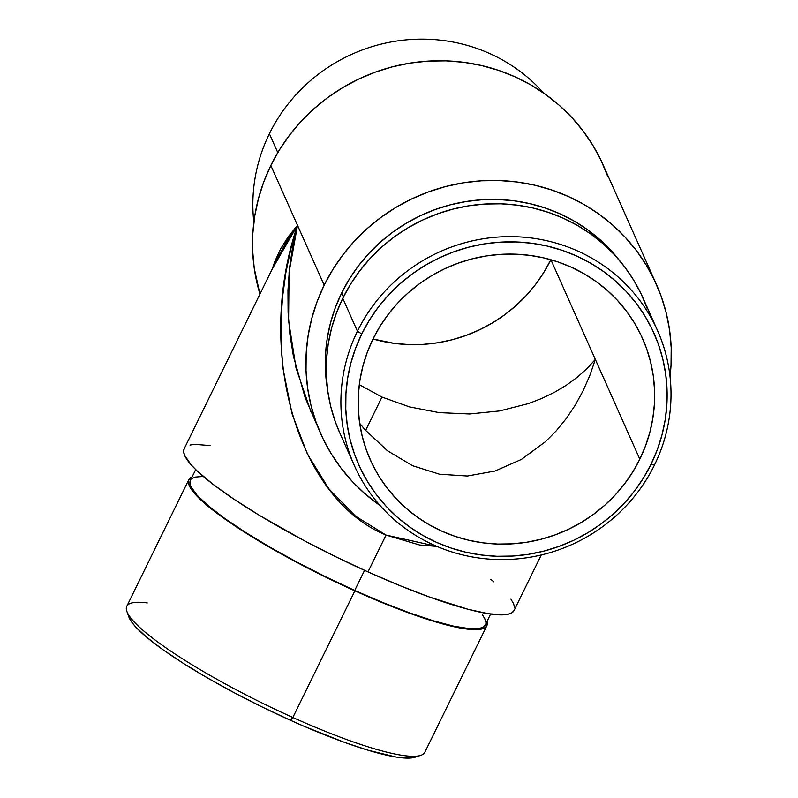 <?xml version="1.0" encoding="UTF-8"?>
<svg xmlns="http://www.w3.org/2000/svg" width="798" height="798" viewBox="0 0 798 798"><rect width="100%" height="100%" fill="white"/><g stroke="black" fill="none" stroke-linecap="round" stroke-linejoin="round"><path stroke-width="1.2" d="M357.434 331.24L361.753 333.983A161.605 156.388 -24 0 1 576.525 255.968A161.605 156.388 -24 0 1 651.048 464.236L654.49 464.985A165.934 160.578 156 0 0 577.961 251.131A165.934 160.578 156 0 0 357.434 331.24A165.934 160.578 -24 0 1 509.603 236.637A165.934 160.578 -24 0 1 657.512 330.542A165.934 160.578 -24 0 1 654.49 464.985A165.934 160.578 -24 0 1 502.321 559.588A165.934 160.578 -24 0 1 354.402 465.683A165.934 160.578 -24 0 1 357.434 331.24L342.761 298.322L357.434 331.24A165.934 160.578 156 0 0 433.952 545.094A165.934 160.578 156 0 0 654.49 464.985L651.048 464.236L657.233 449.892L661.951 435.06L665.183 419.878L666.879 404.506L667.028 389.075L665.632 373.733L662.709 358.641L658.27 343.948L652.375 329.774L645.073 316.277L636.435 303.569L626.54 291.789L615.497 281.036L603.398 271.42L590.37 263.041L576.525 255.968L562.011 250.273L546.959 246.013L531.518 243.22L515.837 241.944L500.057 242.163L484.346 243.909L468.845 247.141L453.703 251.839L439.08 257.954L425.095 265.435L411.888 274.193L399.599 284.158L388.337 295.23L378.212 307.31L369.324 320.267L361.753 333.983L355.579 348.327L350.851 363.16L347.629 378.342L345.933 393.713L345.773 409.145L347.17 424.486L350.103 439.568L354.531 454.271L360.427 468.446L367.738 481.942L376.367 494.65L386.262 506.431L397.304 517.184L409.404 526.8L422.441 535.179L436.277 542.251L450.79 547.947L465.842 552.206L481.284 554.999L496.974 556.276L512.745 556.046L528.456 554.311L543.957 551.079L559.099 546.381L573.732 540.266L587.717 532.785L600.914 524.027L613.203 514.062L624.465 502.989L634.59 490.91L643.477 477.952L651.048 464.236A161.605 156.388 -24 0 1 436.277 542.251A161.605 156.388 -24 0 1 361.753 333.983L357.434 331.24M415.1 757.202L409.324 758.1L396.267 757.073L368.087 750.24L344.606 742.419L304.617 726.529L290.522 720.325L292.846 717.492L290.522 720.325A161.605 26.613 26.1 0 0 415.06 757.212L420.726 755.357A165.934 27.331 -153.9 0 1 292.846 717.492A165.934 27.331 26.1 0 0 424.825 752.285L486.87 625.642A165.934 27.331 -153.9 0 1 354.881 590.849L292.846 717.492L354.881 590.849L311.04 569.792L282.861 554.81L256.796 539.747L223.819 518.261L207.151 505.483L195.5 494.511L191.71 489.832L189.326 485.773L188.368 482.351L188.857 479.598L192.128 476.865A165.934 27.331 -153.9 0 0 188.837 479.638L126.792 606.28A165.934 27.331 26.1 0 0 292.846 717.492A165.934 27.331 -153.9 0 1 126.882 611.408A165.934 27.331 -153.9 0 1 147.261 602.929M269.385 133.735A165.934 160.578 -24 0 1 543.707 93.097A165.934 160.578 156 0 0 269.385 133.735L277.794 152.598L269.385 133.735A165.934 160.578 156 0 0 253.854 222.313A165.934 160.578 -24 0 1 269.385 133.735M188.837 479.638A165.934 27.331 -153.9 0 0 354.881 590.849L383.529 603.158L410.431 613.532L434.531 621.562L454.92 626.949L470.81 629.472L481.593 629.043L484.925 627.727L486.85 625.692L487.049 621.343A165.934 27.331 -153.9 0 1 486.87 625.642M195.709 469.563L190.393 480.406A164.198 27.042 26.1 0 0 354.711 590.45L364.546 570.361L354.711 590.45A164.198 27.042 26.1 0 0 485.314 624.884L490.62 614.041M657.512 330.542L642.839 297.634A165.934 160.578 156 0 0 494.92 203.719A165.934 160.578 156 0 0 342.761 298.322L336.417 313.045L331.559 328.277L328.247 343.868L326.512 359.659L326.352 375.499L327.788 391.249L330.791 406.741L335.34 421.843L339.788 432.895M341.644 293.036L343.409 297.006L341.644 293.036L349.334 279.101L358.362 265.934L368.656 253.664L380.097 242.412L392.586 232.288L405.992 223.38L420.207 215.789L435.07 209.575L450.451 204.797L466.202 201.515L482.172 199.739L498.201 199.51L514.131 200.817L529.822 203.65L545.124 207.979L559.867 213.764L573.932 220.956L587.168 229.475L599.468 239.24L610.689 250.163L619.019 259.899A164.198 158.902 156 0 0 341.644 293.036A164.198 158.902 156 0 0 327.589 389.823L325.404 369.414L325.564 353.733L327.29 338.103L330.562 322.681L335.36 307.609L341.644 293.036M365.265 430.042L359.669 423.279L365.265 430.042L387.479 450.77L365.265 430.042M412.556 465.693L387.479 450.77L412.556 465.693L439.528 474.212L467.369 476.017L494.999 471.029L521.353 459.449L545.423 441.713L556.306 430.74L566.291 418.501L575.258 405.125L566.291 418.501L556.306 430.74L545.423 441.713L521.353 459.449L494.999 471.029L467.369 476.017L439.528 474.212L412.556 465.693M381.963 397.065L365.614 430.441L381.963 397.065L359.29 384.676L381.963 397.065L409.524 406.9L381.963 397.065M184.188 448.755L183.65 451.798L184.707 455.588L191.54 465.254L197.256 471.049L213.006 484.266L233.994 499.219L259.4 515.348L303.629 540.366L335.549 556.655L367.988 571.907L386.033 535.069L436.965 546.411L419.568 544.984L386.033 535.069L367.988 571.907A183.7 30.254 26.1 0 0 514.102 610.44L541.273 554.959M656.395 284.407L603.039 164.717A183.7 177.764 156 0 0 439.289 60.748A183.7 177.764 156 0 0 270.831 165.485L324.188 285.175A183.7 177.764 -24 0 1 492.645 180.448A183.7 177.764 -24 0 1 656.395 284.407A183.7 177.764 -24 0 1 670.011 376.417L671.028 365.344L671.208 347.798L669.622 330.372L666.29 313.215L661.253 296.507L654.55 280.397L646.24 265.046L636.425 250.612L625.183 237.215L612.625 224.996L598.879 214.064L584.066 204.537L568.326 196.498L551.827 190.024L534.72 185.176L517.164 182.014L499.339 180.548L481.403 180.807L463.548 182.792L445.922 186.463L428.716 191.809L412.077 198.752L396.187 207.251L381.185 217.216L367.21 228.547L354.412 241.136L342.901 254.851L332.796 269.584L324.188 285.175L297.504 225.325L292.686 246.562L289.484 268.308L287.958 290.342L288.098 312.467L289.913 334.472L293.385 356.137L305.145 397.613L320.836 434.012A183.7 177.764 -24 0 1 324.188 285.175L317.165 301.484L311.799 318.342L308.128 335.599L306.203 353.085L306.033 370.621L307.619 388.057L310.941 405.204L315.988 421.913L322.681 438.022L330.99 453.374L340.806 467.818L352.048 481.204L364.606 493.423L380.167 505.633A183.7 177.764 -24 0 1 320.836 434.012M639.806 459.179A149.036 144.229 -24 0 1 503.129 544.146A149.036 144.229 -24 0 1 370.282 459.798A149.036 144.229 -24 0 1 373.005 339.04A149.036 144.229 -24 0 1 509.673 254.073A149.036 144.229 -24 0 1 642.53 338.422A149.036 144.229 -24 0 1 639.806 459.179L595.338 359.429L639.806 459.179L632.824 471.827L624.625 483.778L615.288 494.91L604.904 505.124L593.562 514.311L581.393 522.391L568.495 529.293L554.999 534.929L541.044 539.258L526.74 542.241L512.256 543.847L497.703 544.056L483.239 542.879L468.995 540.306L455.119 536.376L441.733 531.119L428.965 524.595L416.945 516.865L405.793 508.007L395.599 498.092L386.481 487.219L378.511 475.508L371.778 463.049L366.342 449.982L362.252 436.426L359.549 422.511L358.262 408.367L358.402 394.132L359.968 379.948L362.95 365.953L367.299 352.277L373.005 339.04L379.978 326.392L388.177 314.442L397.514 303.31L407.908 293.095L419.239 283.908L431.409 275.829L444.306 268.926L457.803 263.29L471.768 258.961L486.062 255.978L500.555 254.372L515.099 254.163L529.563 255.34L543.807 257.914L557.692 261.844L571.079 267.101L583.837 273.614L595.857 281.355L607.019 290.213L617.203 300.128L626.32 311.001L634.29 322.711L641.023 335.17L646.46 348.237L650.55 361.793L653.253 375.708L654.54 389.853L654.4 404.087L652.834 418.262L649.861 432.267L645.502 445.942L639.806 459.179M589.852 375.439L595.338 359.429L586.859 368.716L577.173 377.334L566.38 385.205L554.58 392.247L541.892 398.392L528.426 403.589L499.718 410.92L469.553 413.972L439.1 412.616L409.524 406.9L439.1 412.616L469.553 413.972L499.718 410.92L528.426 403.589L541.892 398.392L554.58 392.247L566.38 385.205L577.173 377.334L586.859 368.716L595.338 359.429L550.889 259.739L595.338 359.429L589.852 375.439L583.139 390.721L589.852 375.439M550.869 259.679L543.887 272.327L535.687 284.278L526.351 295.42L515.967 305.624L504.635 314.821L492.456 322.901L479.558 329.793L466.062 335.439L452.107 339.768L437.803 342.751L423.319 344.357L408.766 344.566L394.302 343.379L373.025 339A149.036 144.229 156 0 0 550.849 259.729M607.886 176.807L601.183 160.697L592.884 145.356L583.069 130.912L571.827 117.515L559.268 105.296L545.513 94.373L530.7 84.837L514.969 76.798L498.471 70.324L481.354 65.486L463.808 62.314L445.972 60.857L428.047 61.117L410.182 63.092L392.566 66.773L375.349 72.109L358.721 79.062L342.821 87.561L327.818 97.516L313.853 108.847L301.046 121.436L289.534 135.161L279.43 149.884L270.831 165.485L297.504 225.325C254.682 350.262 297.125 498.76 386.033 535.069L355.419 516.097L328.886 488.795L307.479 454.212L291.998 413.683L283.051 368.756L281.145 345.185L280.976 321.165L282.552 296.936L285.864 272.736L290.861 248.786L297.504 225.325L272.308 268.886L274.941 261.155L280.746 248.687L288.287 236.707L297.504 225.325L278.632 255.959L184.168 448.805A183.7 30.254 26.1 0 0 367.988 571.907L399.708 585.542L429.474 597.024L468.017 609.273L488.196 613.682L503.029 614.849L508.256 614.201L511.957 612.744L514.082 610.48M514.62 607.438L513.563 603.657L510.92 599.148M493.832 581.832L490.76 579.298M210.073 445.563L195.231 444.386L190.004 445.035M270.831 165.485A183.7 177.764 156 0 0 259.949 294.113L254.253 268.357L252.667 250.921L252.836 233.385L254.771 215.899L258.432 198.652L263.809 181.784L270.831 165.485M311.12 412.217L296.038 368.038L288.577 320.706L289.076 272.397L297.504 225.325L287.16 240.497L278.632 255.959M583.268 390.471L575.258 405.125M647.228 308.557L641.173 294.003L633.672 280.138L624.804 267.091L614.65 254.991L603.308 243.959L590.879 234.083L577.503 225.475L563.288 218.213L548.386 212.368L532.924 207.989L517.074 205.136L500.964 203.809L484.775 204.049L468.635 205.834L452.715 209.156L437.174 213.974L422.152 220.258L407.788 227.929L394.242 236.926L381.614 247.161L370.053 258.532L359.659 270.931L350.531 284.238L342.761 298.322A165.934 160.578 156 0 0 339.729 432.765L354.402 465.683M290.522 720.325L261.983 706.908L233.904 692.574L207.36 677.871L183.38 663.377L162.872 649.642L146.642 637.193L135.301 626.5L131.61 621.951L128.877 616.984A161.605 26.613 26.1 0 0 290.522 720.325M190.413 480.366L189.934 483.079L190.882 486.471L196.986 495.119L208.517 505.972L225.006 518.62L245.844 532.585L270.213 547.308L297.175 562.251L325.714 576.814L354.711 590.45L383.06 602.63L409.673 612.894L433.523 620.844L453.693 626.171L469.424 628.674L480.087 628.245L483.389 626.949L485.294 624.924M485.773 622.211L484.825 618.819L482.471 614.799M203.31 476.456L195.62 477.034L192.318 478.341M126.882 611.408L128.887 617.014"/></g></svg>
